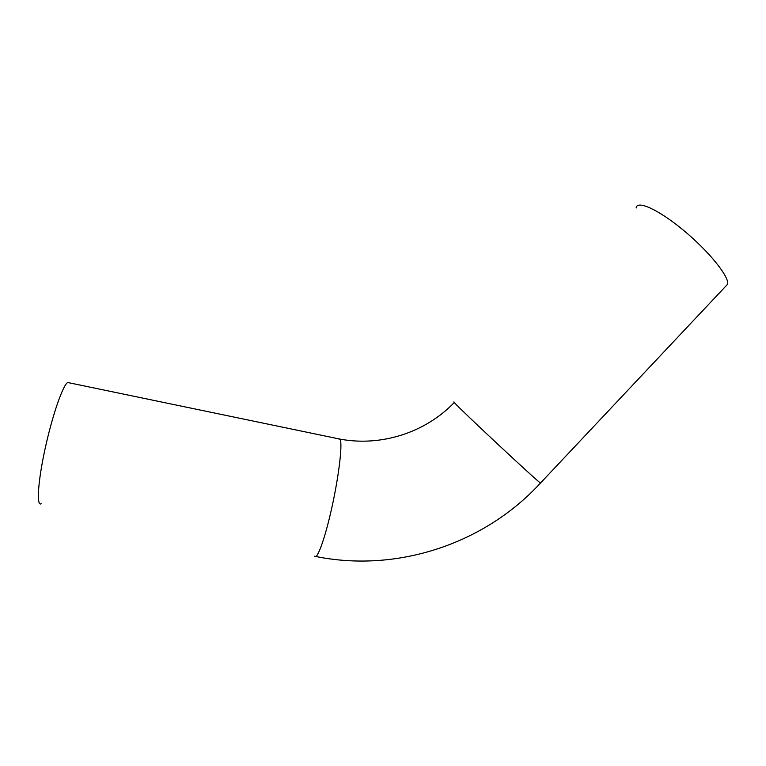 <?xml version="1.0" encoding="UTF-8"?>
<svg xmlns="http://www.w3.org/2000/svg" width="766" height="766" viewBox="0 0 766 766"><rect width="100%" height="100%" fill="white"/><g stroke="black" fill="none" stroke-linecap="round" stroke-linejoin="round"><path stroke-width="1.15" d="M636.134 208.017C636.728 199.811 658.128 209.29 683.262 230.097C708.416 250.808 729.146 276.363 727.7 284.138L725.019 286.991M69.524 382.885L67.686 382.502C62.956 384.915 52.318 415.488 45.098 448.752C37.812 482.053 36.328 507.121 41.278 503.702M454.477 402.303C453.52 401.575 453.683 401.891 454.985 403.27C462.271 411.371 535.74 479.947 540.47 483.059L540.662 482.858M338.476 438.794L340.315 439.828C342.469 445.678 338.677 476.95 331.755 508.04C324.861 539.187 316.913 560.76 314.491 556.221M315.994 556.528C397.104 572.93 484.533 543.965 540.47 483.059L727.7 284.138M67.686 382.502L340.008 439.11C380.654 446.731 424.919 433.068 454.286 402.504"/></g></svg>
